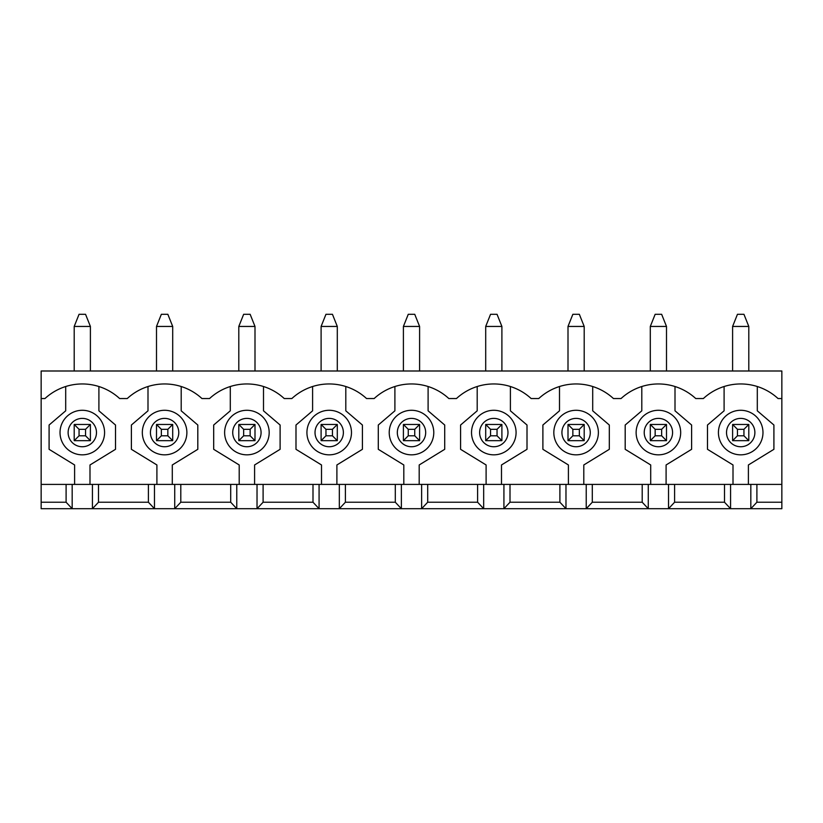 <?xml version="1.0" encoding="UTF-8"?>
<svg xmlns="http://www.w3.org/2000/svg" width="823" height="823" viewBox="0 0 823 823"><rect width="100%" height="100%" fill="white"/><g stroke="black" fill="none" stroke-linecap="round" stroke-linejoin="round"><path stroke-width="1.23" d="M737.459 429.318L737.459 435.799L743.941 435.799L743.941 429.318L737.459 429.318L732.604 424.462L748.796 424.462L748.796 440.665L732.604 440.665L737.459 435.799M748.796 370.998L748.796 326.443L743.941 314.293L737.459 314.293L732.604 326.443L732.604 370.998M748.796 326.443L732.604 326.443M743.941 429.318L748.796 424.462M748.796 440.665L743.941 435.799M732.604 440.665L732.604 424.462M655.159 429.318L655.159 435.799L661.641 435.799L661.641 429.318L655.159 429.318L650.304 424.462L666.496 424.462L666.496 440.665L650.304 440.665L655.159 435.799M666.496 370.998L666.496 326.443L661.641 314.293L655.159 314.293L650.304 326.443L650.304 370.998M666.496 326.443L650.304 326.443M661.641 429.318L666.496 424.462M666.496 440.665L661.641 435.799M650.304 440.665L650.304 424.462M572.859 429.318L572.859 435.799L579.341 435.799L579.341 429.318L572.859 429.318L568.004 424.462L584.196 424.462L584.196 440.665L568.004 440.665L572.859 435.799M584.196 370.998L584.196 326.443L579.341 314.293L572.859 314.293L568.004 326.443L568.004 370.998M584.196 326.443L568.004 326.443M579.341 429.318L584.196 424.462M584.196 440.665L579.341 435.799M568.004 440.665L568.004 424.462M490.559 429.318L490.559 435.799L497.041 435.799L497.041 429.318L490.559 429.318L485.704 424.462L501.896 424.462L501.896 440.665L485.704 440.665L490.559 435.799M501.896 370.998L501.896 326.443L497.041 314.293L490.559 314.293L485.704 326.443L485.704 370.998M501.896 326.443L485.704 326.443M497.041 429.318L501.896 424.462M501.896 440.665L497.041 435.799M485.704 440.665L485.704 424.462M408.259 429.318L408.259 435.799L414.741 435.799L414.741 429.318L408.259 429.318L403.404 424.462L419.596 424.462L419.596 440.665L403.404 440.665L408.259 435.799M419.596 370.998L419.596 326.443L414.741 314.293L408.259 314.293L403.404 326.443L403.404 370.998M419.596 326.443L403.404 326.443M414.741 429.318L419.596 424.462M419.596 440.665L414.741 435.799M403.404 440.665L403.404 424.462M325.959 429.318L325.959 435.799L332.441 435.799L332.441 429.318L325.959 429.318L321.104 424.462L337.296 424.462L337.296 440.665L321.104 440.665L325.959 435.799M337.296 370.998L337.296 326.443L332.441 314.293L325.959 314.293L321.104 326.443L321.104 370.998M337.296 326.443L321.104 326.443M332.441 429.318L337.296 424.462M337.296 440.665L332.441 435.799M321.104 440.665L321.104 424.462M243.659 429.318L243.659 435.799L250.141 435.799L250.141 429.318L243.659 429.318L238.804 424.462L254.996 424.462L254.996 440.665L238.804 440.665L243.659 435.799M254.996 370.998L254.996 326.443L250.141 314.293L243.659 314.293L238.804 326.443L238.804 370.998M254.996 326.443L238.804 326.443M250.141 429.318L254.996 424.462M254.996 440.665L250.141 435.799M238.804 440.665L238.804 424.462M161.359 429.318L161.359 435.799L167.841 435.799L167.841 429.318L161.359 429.318L156.504 424.462L172.696 424.462L172.696 440.665L156.504 440.665L161.359 435.799M172.696 370.998L172.696 326.443L167.841 314.293L161.359 314.293L156.504 326.443L156.504 370.998M172.696 326.443L156.504 326.443M167.841 429.318L172.696 424.462M172.696 440.665L167.841 435.799M156.504 440.665L156.504 424.462M79.059 429.318L79.059 435.799L85.541 435.799L85.541 429.318L79.059 429.318L74.204 424.462L90.396 424.462L90.396 440.665L74.204 440.665L79.059 435.799M90.396 370.998L90.396 326.443L85.541 314.293L79.059 314.293L74.204 326.443L74.204 370.998M90.396 326.443L74.204 326.443M85.541 429.318L90.396 424.462M90.396 440.665L85.541 435.799M74.204 440.665L74.204 424.462M41.15 484.408L41.15 502.225L66.097 502.225L66.097 484.408L41.15 484.408L41.15 370.998L781.85 370.998L781.85 398.538L778.033 398.538A55.079 55.079 0 0 0 703.367 398.538L695.733 398.538A55.079 55.079 0 0 0 621.067 398.538L613.433 398.538A55.079 55.079 0 0 0 538.767 398.538L531.133 398.538A55.079 55.079 0 0 0 456.467 398.538L448.833 398.538A55.079 55.079 0 0 0 374.167 398.538L366.533 398.538A55.079 55.079 0 0 0 291.867 398.538L284.233 398.538A55.079 55.079 0 0 0 209.567 398.538L201.933 398.538A55.079 55.079 0 0 0 127.267 398.538L119.633 398.538A55.079 55.079 0 0 0 44.967 398.538L41.15 398.538M66.097 484.408L98.503 484.408L98.503 502.225L92.423 508.707L41.15 508.707L41.15 502.225M781.85 484.408L756.903 484.408L756.903 502.225L781.85 502.225L781.85 398.538M98.503 484.408L148.397 484.408L148.397 502.225L98.503 502.225M756.903 484.408L148.397 484.408M781.85 502.225L781.85 508.707L92.423 508.707L92.423 484.408M756.903 502.225L750.823 508.707L750.823 484.408M674.603 484.408L674.603 502.225L668.523 508.707L668.523 484.408M724.497 484.408L724.497 502.225L674.603 502.225M154.477 484.408L154.477 508.707L148.397 502.225M730.577 484.408L730.577 508.707L724.497 502.225M592.303 484.408L592.303 502.225L586.223 508.707L586.223 484.408M642.197 484.408L642.197 502.225L592.303 502.225M648.277 484.408L648.277 508.707L642.197 502.225M510.003 484.408L510.003 502.225L503.923 508.707L503.923 484.408M559.897 484.408L559.897 502.225L510.003 502.225M565.977 484.408L565.977 508.707L559.897 502.225M427.703 484.408L427.703 502.225L421.623 508.707L421.623 484.408M477.597 484.408L477.597 502.225L427.703 502.225M483.677 484.408L483.677 508.707L477.597 502.225M345.403 484.408L345.403 502.225L339.323 508.707L339.323 484.408M395.297 484.408L395.297 502.225L345.403 502.225M401.377 484.408L401.377 508.707L395.297 502.225M263.103 484.408L263.103 502.225L257.023 508.707L257.023 484.408M312.997 484.408L312.997 502.225L263.103 502.225M319.077 484.408L319.077 508.707L312.997 502.225M180.803 484.408L180.803 502.225L174.723 508.707L174.723 484.408M230.697 484.408L230.697 502.225L180.803 502.225M236.777 484.408L236.777 508.707L230.697 502.225M72.177 484.408L72.177 508.707L66.097 502.225M147.996 386.522L147.996 410.821L131.392 425.018L131.392 449.317L156.905 464.964L156.905 484.408M172.295 484.408L172.295 464.964L197.808 449.317L197.808 425.018L181.204 410.821L181.204 386.522M230.296 386.522L230.296 410.821L213.692 425.018L213.692 449.317L239.205 464.964L239.205 484.408M254.595 484.408L254.595 464.964L280.108 449.317L280.108 425.018L263.504 410.821L263.504 386.522M312.596 386.522L312.596 410.821L295.992 425.018L295.992 449.317L321.505 464.964L321.505 484.408M336.895 484.408L336.895 464.964L362.408 449.317L362.408 425.018L345.804 410.821L345.804 386.522M394.896 386.522L394.896 410.821L378.292 425.018L378.292 449.317L403.805 464.964L403.805 484.408M419.195 484.408L419.195 464.964L444.708 449.317L444.708 425.018L428.104 410.821L428.104 386.522M477.196 386.522L477.196 410.821L460.592 425.018L460.592 449.317L486.105 464.964L486.105 484.408M501.495 484.408L501.495 464.964L527.008 449.317L527.008 425.018L510.404 410.821L510.404 386.522M559.496 386.522L559.496 410.821L542.892 425.018L542.892 449.317L568.405 464.964L568.405 484.408M583.795 484.408L583.795 464.964L609.308 449.317L609.308 425.018L592.704 410.821L592.704 386.522M641.796 386.522L641.796 410.821L625.192 425.018L625.192 449.317L650.705 464.964L650.705 484.408M666.095 484.408L666.095 464.964L691.608 449.317L691.608 425.018L675.004 410.821L675.004 386.522M724.096 386.522L724.096 410.821L707.492 425.018L707.492 449.317L733.005 464.964L733.005 484.408M748.395 484.408L748.395 464.964L773.908 449.317L773.908 425.018L757.304 410.821L757.304 386.522M718.428 432.559A22.272 22.272 0 0 1 751.841 413.269A22.272 22.272 0 0 1 751.841 451.848A22.272 22.272 0 0 1 718.428 432.559A22.272 22.272 0 0 1 751.841 413.269A22.272 22.272 0 0 1 751.841 451.848A22.272 22.272 0 0 1 718.428 432.559M636.128 432.559A22.272 22.272 0 0 1 669.541 413.269A22.272 22.272 0 0 1 669.541 451.848A22.272 22.272 0 0 1 636.128 432.559A22.272 22.272 0 0 1 669.541 413.269A22.272 22.272 0 0 1 669.541 451.848A22.272 22.272 0 0 1 636.128 432.559M553.828 432.559A22.272 22.272 0 0 1 587.241 413.269A22.272 22.272 0 0 1 587.241 451.848A22.272 22.272 0 0 1 553.828 432.559A22.272 22.272 0 0 1 587.241 413.269A22.272 22.272 0 0 1 587.241 451.848A22.272 22.272 0 0 1 553.828 432.559M471.528 432.559A22.272 22.272 0 0 1 504.941 413.269A22.272 22.272 0 0 1 504.941 451.848A22.272 22.272 0 0 1 471.528 432.559A22.272 22.272 0 0 1 504.941 413.269A22.272 22.272 0 0 1 504.941 451.848A22.272 22.272 0 0 1 471.528 432.559M389.228 432.559A22.272 22.272 0 0 1 422.641 413.269A22.272 22.272 0 0 1 422.641 451.848A22.272 22.272 0 0 1 389.228 432.559A22.272 22.272 0 0 1 422.641 413.269A22.272 22.272 0 0 1 422.641 451.848A22.272 22.272 0 0 1 389.228 432.559M306.928 432.559A22.272 22.272 0 0 1 340.341 413.269A22.272 22.272 0 0 1 340.341 451.848A22.272 22.272 0 0 1 306.928 432.559A22.272 22.272 0 0 1 340.341 413.269A22.272 22.272 0 0 1 340.341 451.848A22.272 22.272 0 0 1 306.928 432.559M224.628 432.559A22.272 22.272 0 0 1 258.041 413.269A22.272 22.272 0 0 1 258.041 451.848A22.272 22.272 0 0 1 224.628 432.559A22.272 22.272 0 0 1 258.041 413.269A22.272 22.272 0 0 1 258.041 451.848A22.272 22.272 0 0 1 224.628 432.559M142.328 432.559A22.272 22.272 0 0 1 175.741 413.269A22.272 22.272 0 0 1 175.741 451.848A22.272 22.272 0 0 1 142.328 432.559A22.272 22.272 0 0 1 175.741 413.269A22.272 22.272 0 0 1 175.741 451.848A22.272 22.272 0 0 1 142.328 432.559M65.696 386.522L65.696 410.821L49.092 425.018L49.092 449.317L74.605 464.964L74.605 484.408M89.995 484.408L89.995 464.964L115.508 449.317L115.508 425.018L98.904 410.821L98.904 386.522M60.028 432.559A22.272 22.272 0 0 1 93.441 413.269A22.272 22.272 0 0 1 93.441 451.848A22.272 22.272 0 0 1 60.028 432.559A22.272 22.272 0 0 1 93.441 413.269A22.272 22.272 0 0 1 93.441 451.848A22.272 22.272 0 0 1 60.028 432.559M68.124 432.559A14.176 14.176 0 0 1 89.388 420.286A14.176 14.176 0 0 1 89.388 444.842A14.176 14.176 0 0 1 68.124 432.559M726.524 432.559A14.176 14.176 0 0 1 747.788 420.286A14.176 14.176 0 0 1 747.788 444.842A14.176 14.176 0 0 1 726.524 432.559M644.224 432.559A14.176 14.176 0 0 1 665.488 420.286A14.176 14.176 0 0 1 665.488 444.842A14.176 14.176 0 0 1 644.224 432.559M561.924 432.559A14.176 14.176 0 0 1 583.188 420.286A14.176 14.176 0 0 1 583.188 444.842A14.176 14.176 0 0 1 561.924 432.559M479.624 432.559A14.176 14.176 0 0 1 500.888 420.286A14.176 14.176 0 0 1 500.888 444.842A14.176 14.176 0 0 1 479.624 432.559M397.324 432.559A14.176 14.176 0 0 1 418.588 420.286A14.176 14.176 0 0 1 418.588 444.842A14.176 14.176 0 0 1 397.324 432.559M315.024 432.559A14.176 14.176 0 0 1 336.288 420.286A14.176 14.176 0 0 1 336.288 444.842A14.176 14.176 0 0 1 315.024 432.559M232.724 432.559A14.176 14.176 0 0 1 253.988 420.286A14.176 14.176 0 0 1 253.988 444.842A14.176 14.176 0 0 1 232.724 432.559M150.424 432.559A14.176 14.176 0 0 1 171.688 420.286A14.176 14.176 0 0 1 171.688 444.842A14.176 14.176 0 0 1 150.424 432.559"/></g></svg>
